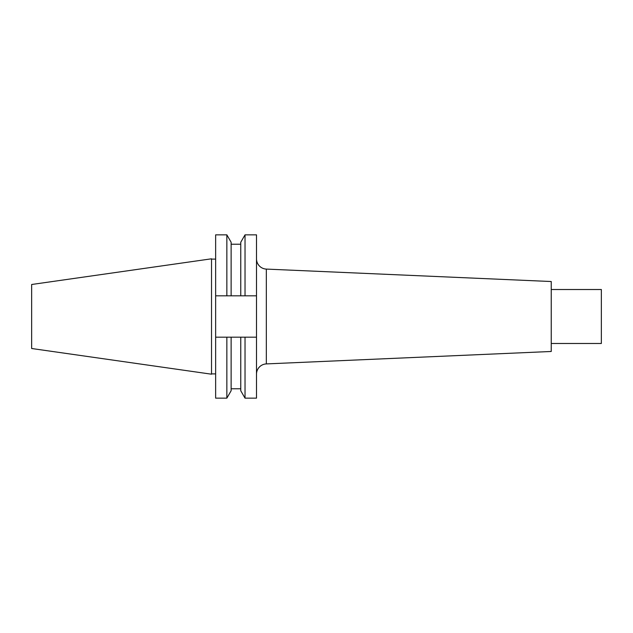 <?xml version="1.0" encoding="UTF-8"?>
<svg xmlns="http://www.w3.org/2000/svg" width="633" height="633" viewBox="0 0 633 633"><rect width="100%" height="100%" fill="white"/><g stroke="black" fill="none" stroke-linecap="round" stroke-linejoin="round"><path stroke-width="0.95" d="M256.5 337.183L256.5 398.149L245.026 398.149L245.026 337.183L256.5 337.183L256.5 234.851L245.026 234.851L245.026 295.817L256.5 295.817M256.5 258.818A10.278 10.278 0 0 0 266.327 269.088L551.24 281.527L551.24 351.473L266.327 363.912A10.278 10.278 0 0 0 256.5 374.182M551.24 289.518L601.35 289.518L601.35 343.482L551.24 343.482M31.65 284.494L31.65 348.506L211.525 374.198L211.525 258.802L31.65 284.494M215.639 373.889L211.525 373.889M215.639 259.111L211.525 259.111M215.639 337.183L226.851 337.183L226.851 398.149L215.639 398.149L215.639 234.851L226.851 234.851L226.851 295.817L240.762 295.817L240.762 242.241L245.026 234.851M245.026 337.183L240.762 337.183L240.762 390.759L245.026 398.149M240.762 295.817L245.026 295.817M226.851 337.183L240.762 337.183M231.124 337.183L231.124 390.759L226.851 398.149M226.851 234.851L231.124 242.241L231.124 295.817M215.639 295.817L226.851 295.817M266.327 269.088L266.327 363.912M231.124 388.773L240.762 388.773M231.124 244.227L240.762 244.227"/></g></svg>
